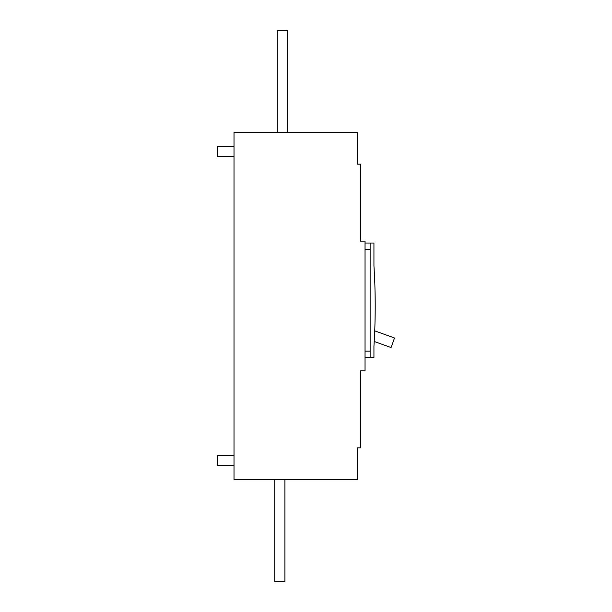 <?xml version="1.0" encoding="UTF-8"?>
<svg xmlns="http://www.w3.org/2000/svg" width="612" height="612" viewBox="0 0 612 612"><rect width="100%" height="100%" fill="white"/><g stroke="black" fill="none" stroke-linecap="round" stroke-linejoin="round"><path stroke-width="0.92" d="M234.013 156.534L217.482 156.534L217.482 146.36L234.013 146.36M234.013 465.64L217.482 465.64L217.482 455.466L234.013 455.466M365.043 357.515L373.94 357.515L373.94 346.208A636.029 636.029 0 0 0 373.94 265.792L373.94 243.033L365.043 243.033M370.13 357.515L370.13 243.033M360.59 241.128L365.043 241.128L365.043 370.872L360.59 370.872L360.59 447.831L357.408 447.831L357.408 479.632L234.013 479.632L234.013 132.368L357.408 132.368L357.408 164.169L360.59 164.169L360.59 241.128M357.408 460.553L357.408 447.831M374.223 341.488L391.076 347.555L394.518 337.985L374.728 330.855M357.408 164.169L357.408 151.447M277.267 132.368L277.267 30.6L287.441 30.6L287.441 132.368M274.727 479.632L274.727 581.4L284.901 581.4L284.901 479.632M365.043 249.39L370.13 249.39M370.13 351.158L365.043 351.158"/></g></svg>

